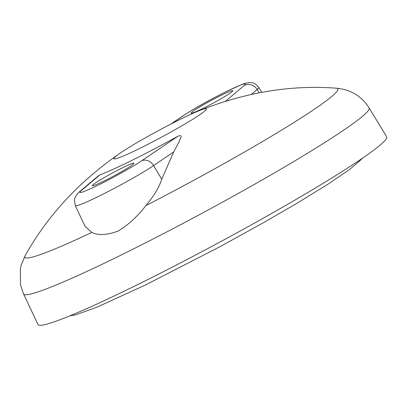 <?xml version="1.0" encoding="UTF-8"?>
<svg xmlns="http://www.w3.org/2000/svg" width="407" height="407" viewBox="0 0 407 407"><rect width="100%" height="100%" fill="white"/><g stroke="black" fill="none" stroke-linecap="round" stroke-linejoin="round"><path stroke-width="0.61" d="M179.039 119.953A52.635 3.622 151.7 0 1 197.37 111.442A52.635 3.622 151.7 0 1 206.502 108.817A52.635 3.622 151.7 0 1 141.31 147.649A52.635 3.622 151.7 0 1 113.818 158.725A52.635 3.622 151.7 0 1 121.032 152.544A52.635 3.622 151.7 0 1 179.039 119.953M133.226 159.727A81.802 5.627 -28.3 0 0 178.088 136.121C184.162 134.076 179.441 139.616 179.044 141.834L173.672 151.974L161.732 179.248C159.051 187.495 153.749 196.291 145.823 205.632C137.958 216.015 128.826 224.45 118.432 230.937C107.316 235.154 98.428 235.648 91.773 232.422L85.012 226.272L75.259 205.627L74.41 199.603L74.705 198.301L76.954 194.215L79.136 192.073A10.027 9.503 49.8 0 1 80.861 190.929L99.837 174.913A81.802 5.627 -28.3 0 0 133.226 159.727M225.61 91.901C212.001 98.55 190.756 110.506 183.481 115.593A10.027 8.277 -124.1 0 0 182.601 116.097C193.946 108.659 208.379 100.534 225.9 91.728L242.587 84.173L245.07 83.323L250.056 82.499C253.759 83.43 253.195 81.436 258.811 87.454A48.118 3.312 151.7 0 1 257.204 89.499A10.027 9.503 -130.2 0 0 244.231 85.48C247.797 81.985 241.59 84.127 225.61 91.901M220.436 95.701A23.662 1.628 151.7 0 1 232.789 90.71A23.662 1.628 151.7 0 1 203.475 108.155A23.662 1.628 151.7 0 1 191.117 113.146A23.662 1.628 151.7 0 1 220.436 95.701M121.032 152.544C79.436 181.181 47.482 215.568 25.173 255.693L21.291 264.876L20.35 268.808L20.498 284.89L23.55 293.986L37.973 324.501A198.006 13.619 -28.3 0 0 141.366 282.773A198.006 13.619 -28.3 0 0 386.65 136.757L369.113 107.921C361.492 96.032 350.539 89.459 336.253 88.192A177.701 12.225 -28.3 0 1 145.823 205.632M104.655 180.703A23.662 1.628 -28.3 0 0 133.974 163.258A23.662 1.628 -28.3 0 0 121.617 168.249A23.662 1.628 -28.3 0 0 92.303 185.694A23.662 1.628 -28.3 0 0 104.655 180.703M98.275 175.921L99.837 174.913M23.55 293.986A196.235 13.497 -28.3 0 0 126.022 252.63A196.235 13.497 -28.3 0 0 369.113 107.921M161.732 179.248L153.587 165.573A48.118 3.312 151.7 0 1 100.381 195.487A48.118 3.312 151.7 0 1 75.259 205.627M178.088 136.121L141.611 160.816C134.468 165.827 112.917 177.945 99.481 184.503C83.511 192.272 77.305 194.414 80.861 190.929M25.173 255.693A177.701 12.225 -28.3 0 0 91.773 232.422M225.636 101.175L244.231 85.48M183.481 115.593L171.174 123.921M251.419 94.383L257.204 89.499L259.198 92.801M173.672 151.974L153.587 165.573A10.027 8.277 55.9 0 0 141.611 160.816M197.37 111.442C244.21 92.475 290.506 84.722 336.253 88.192M258.811 87.454L261.772 92.323M98.28 175.916L79.136 192.073M170.619 124.206L182.601 116.097M362.011 158.511L361.034 159.737L349.079 169.882L328.052 184.147L296.154 203.765L264.235 222.258L220.07 246.637L145.609 284.92L96.815 307.234L75.58 314.876L69.694 315.908"/></g></svg>
